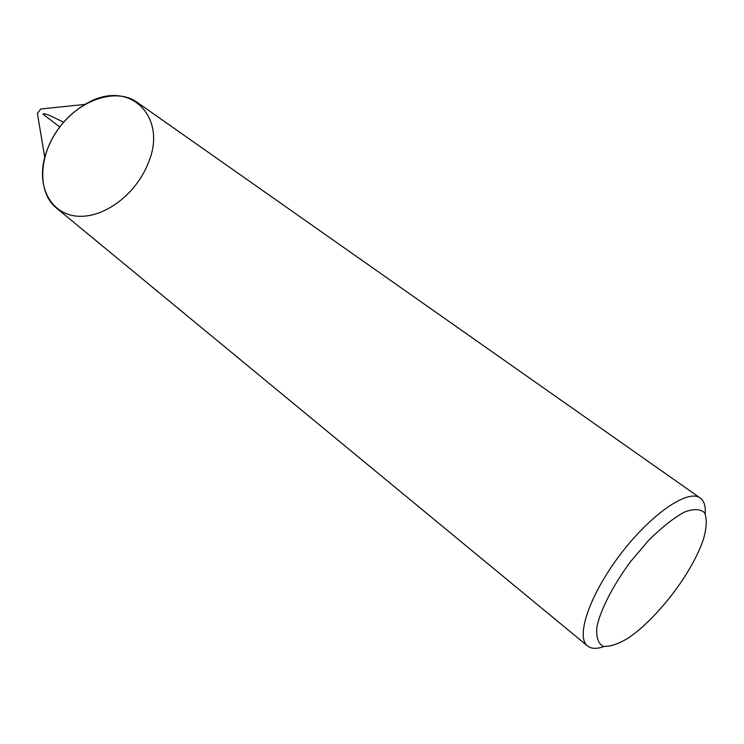 <?xml version="1.0" encoding="UTF-8"?>
<svg xmlns="http://www.w3.org/2000/svg" width="744" height="744" viewBox="0 0 744 744"><rect width="100%" height="100%" fill="white"/><g stroke="black" fill="none" stroke-linecap="round" stroke-linejoin="round"><path stroke-width="1.12" d="M38.084 117.543L37.395 113.404L40.753 108.996L44.928 108.559M148.521 162.276C167.772 117.04 129.549 77.181 84.965 104.42C64.83 116.91 51.42 134.525 44.724 157.244C36.038 189.785 53.494 216.402 80.296 216.309C107.006 216.616 137.426 192.138 148.521 162.276M690.581 566.975C674.715 594.772 648.982 624.235 628.261 638.026C617.929 644.295 609.485 647.038 602.938 646.238C597.916 643.197 595.925 636.613 596.958 626.495C600.845 609.122 613.103 585.286 630.456 561.748L648.805 540.191C661.556 527.589 673.274 518.28 683.978 512.272C693.473 508.589 700.346 508.756 704.605 512.793C707.116 518.894 706.716 527.756 703.406 539.391C700.55 547.863 696.272 557.061 690.581 566.975M604.016 646.536C596.79 649.112 591.294 648.917 587.537 645.95C575.345 636.855 589.778 594.419 620.543 554.196C651.149 513.862 688.237 488.678 700.244 498.015C704.094 500.851 705.74 506.097 705.182 513.76M587.537 645.95L56.479 208.06C37.312 192.817 38.084 155.161 59.762 126.964C81.198 98.58 117.292 87.829 137.082 102.272L700.244 498.015M59.762 126.964L43.933 114.901C40.39 112.149 49.374 114.864 53.01 117.115L63.686 122.156M37.395 113.404L44.724 157.244M40.753 108.996L84.965 104.42"/></g></svg>
